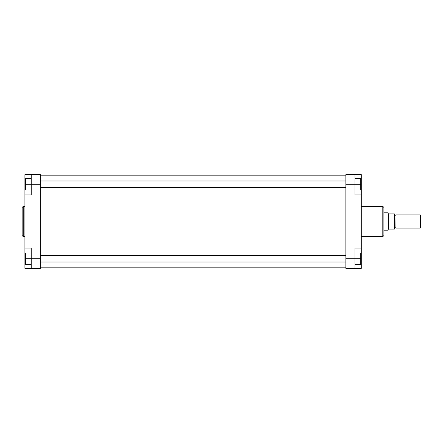 <?xml version="1.0" encoding="UTF-8"?>
<svg xmlns="http://www.w3.org/2000/svg" width="443" height="443" viewBox="0 0 443 443"><rect width="100%" height="100%" fill="white"/><g stroke="black" fill="none" stroke-linecap="round" stroke-linejoin="round"><path stroke-width="0.66" d="M32.627 174.625L24.908 174.625L24.908 268.375L31.248 268.375L31.248 248.108L24.908 248.108M22.15 221.5L22.15 207.468L23.252 206.36L23.252 236.64L22.15 235.532L22.15 221.5M24.908 194.892L31.248 194.892L31.248 174.625L40.346 174.625L40.346 184.277L25.461 184.277L25.461 178.623L31.248 178.623M31.248 264.377L25.461 264.377L25.461 258.723L40.346 258.723L40.346 184.277M40.346 258.723L40.346 268.375L31.248 268.375M31.248 189.931L25.461 189.931L25.461 184.277M25.461 258.723L25.461 253.069L31.248 253.069M420.85 215.436L420.85 227.564L420.296 228.117L420.296 214.883L420.85 215.436M383.904 212.817L388.074 212.817L388.074 230.183L388.312 229.081L394.381 229.081L394.381 213.919L388.312 213.919L388.312 229.081M388.074 212.817L388.312 213.919M420.296 214.883L396.036 214.883L396.036 228.117L420.296 228.117M383.904 207.468L383.904 235.532L382.802 236.64L382.802 206.36L383.904 207.468M361.294 248.108L354.954 248.108L354.954 268.375L361.294 268.375L361.294 174.625L354.954 174.625L354.954 194.892L361.294 194.892M354.954 268.375L345.85 268.375L345.85 174.625L354.954 174.625M354.954 178.623L360.74 178.623L360.74 189.931L354.954 189.931M360.74 184.277L345.85 184.277M354.954 253.069L360.74 253.069L360.74 264.377L354.954 264.377M360.74 258.723L345.85 258.723M25.461 185.24L24.908 185.24M25.461 257.76L24.908 257.76M395.898 215.226L394.519 215.226L394.519 227.774L395.898 227.774L396.036 215.088M360.74 185.24L361.294 185.24M360.74 257.76L361.294 257.76M24.908 206.36L23.252 206.36M24.908 236.64L23.252 236.64M383.904 230.183L388.074 230.183M40.346 255.412L345.85 255.412M40.346 262.034L345.85 262.034M361.294 206.36L382.802 206.36M361.294 236.64L382.802 236.64M40.346 175.179L345.85 175.179M40.346 267.821L345.85 267.821M40.346 180.965L345.85 180.965M40.346 187.588L345.85 187.588"/></g></svg>
